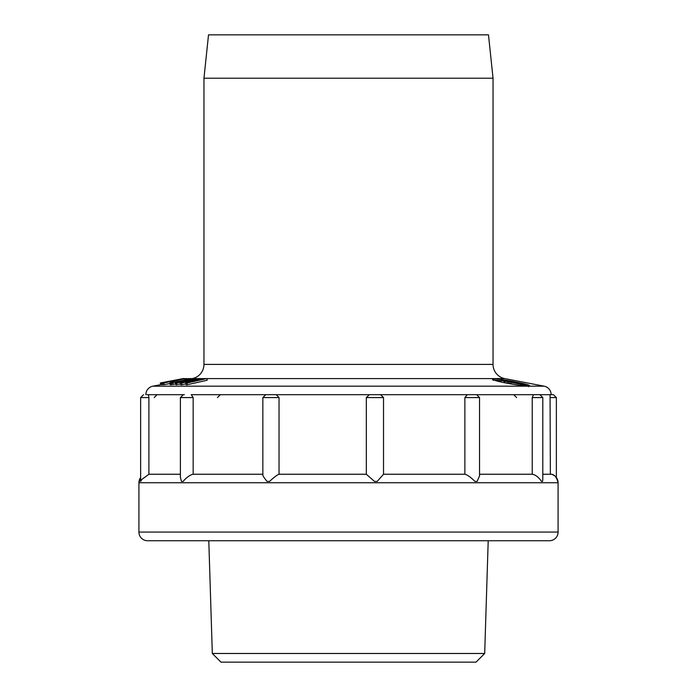 <?xml version="1.0" encoding="UTF-8"?>
<svg xmlns="http://www.w3.org/2000/svg" width="697" height="697" viewBox="0 0 697 697"><rect width="100%" height="100%" fill="white"/><g stroke="black" fill="none" stroke-linecap="round" stroke-linejoin="round"><path stroke-width="1.05" d="M212.315 653.481L220.984 662.15L476.016 662.15L484.685 653.481L212.315 653.481L208.795 540.741L147.59 540.741L549.41 540.741L348.5 540.741M138.921 532.064L558.079 532.064L558.079 482.742L138.921 482.742L140.637 477.567A8.669 8.669 0 0 0 138.921 482.742L138.921 532.064A8.669 8.669 0 0 0 147.59 540.741M558.079 532.064A8.669 8.669 0 0 1 549.41 540.741M551.144 474.248A8.669 8.669 0 0 1 558.079 482.742C556.685 477.184 554.368 474.352 551.144 474.248L542.797 474.248M553.418 394.685L551.144 394.685A8.669 8.669 0 0 0 544.113 386.173L152.887 386.173L160.632 384.683L152.887 386.173A8.669 8.669 0 0 0 145.856 394.685M184.348 394.685L146.928 394.685M551.144 394.685L380.553 394.685L383.524 397.578L366.326 397.578L369.323 394.685L380.553 394.685L276.212 394.685L279.035 397.578L262.839 397.578L265.731 394.685L276.212 394.685L191.239 394.685L193.156 397.578L193.156 474.248L262.839 474.248M544.113 386.173L504.759 378.593A14.454 14.454 0 0 1 493.04 364.4L493.04 78.212L203.96 78.212L208.516 34.85L488.484 34.85L493.04 78.212M195.413 379.151L194.611 378.558L175.609 382.984L175.914 384.683L180.479 383.977M184.775 380.283L184.661 379.691L187.057 379.212L192.337 378.532L188.678 379.586L170.713 382.984L171.026 384.683L175.783 383.977M171.026 384.683L170.181 384.683L169.876 382.984L170.713 382.984M164.004 384.7L162.871 384.683L162.549 382.984L163.69 383.002L164.004 384.7L169.972 383.533M182.936 378.628L161.425 382.993L161.748 384.7L162.837 384.491M161.748 384.7L160.85 384.7L160.528 382.993L161.425 382.993M182.013 378.802L160.301 382.984L160.841 384.657M187.31 384.709L186.047 384.692L185.768 382.993L187.023 383.01L187.31 384.709L207.175 380.248L206.887 378.549L190.412 382.052L204.09 378.532L185.367 382.052L200.17 378.567L180.314 383.01L181.569 382.993L181.865 384.7L185.916 383.881M181.865 384.7L180.61 384.709L180.314 383.01M518.307 382.575C495.776 377.626 481.13 377.722 503.687 382.575C525.294 386.966 541.281 387.062 518.307 382.575L517.653 383.707M192.346 378.576A14.454 14.454 0 0 0 203.96 364.4L203.96 78.212M183.686 378.628L184.356 378.541M190.717 378.549L186.43 378.846M188.077 379.037L187.99 378.541M195.308 378.541L190.447 379.673L199.298 378.759M176.838 384.692L176.541 382.984L199.255 378.541M175.609 382.984L176.541 382.984M188.791 380.048L177.848 382.601L188.861 380.44M179.573 381.486L179.678 382.034M177.186 381.956L177.299 382.592M175.156 382.331L175.461 384.038M172.943 382.705L173.248 384.404M171.645 382.888L171.95 384.596M169.876 382.984L174.084 381.86L174.72 382.261M174.642 381.851L173.414 382.418M173.361 382.139L172.734 382.418M172.717 382.322L188.791 379.403M188.739 379.098L187.972 379.595M187.902 379.203L186.7 379.395L186.787 379.865M186.7 379.395L185.228 379.682L185.315 380.179M184.661 379.691L185.228 379.682M163.69 383.002L186.082 378.532L162.549 382.984M186.369 378.541L186.517 379.316M165.259 382.418L173.056 381.093L165.276 382.514M180.584 379.246L183.494 378.549M160.528 382.993L180.558 379.116M183.45 378.558L160.301 382.984M183.45 378.532L167.811 381.721M163.865 382.418L167.777 381.564M163.847 382.322L160.354 382.984L160.685 384.683M187.023 383.01L206.887 378.549M185.768 382.993L201.416 379.002L181.569 382.993M494.164 380.118L499.401 380.518L499.322 380.971M499.549 381.015L495.07 380.179L499.549 381.015L499.453 381.616L499.627 380.606L499.279 381.581M501.134 380.762L500.751 381.93M500.943 380.719L500.455 381.86M500.646 380.675L500.124 381.782M500.307 380.632L499.897 381.729M500.08 380.606L499.74 381.686M499.427 380.553L501.143 380.728M521.243 384.369L522.018 384.517M521.731 384.308L528.117 385.964M525.303 384.91L524.841 385.284M524.911 384.866L523.621 384.552L523.525 385.127M523.621 384.552L522.349 384.413L523.447 385.127L525.233 385.345M523.517 384.666L523.325 385.58M523.499 384.7L523.186 385.546M523.316 384.7L522.881 385.476M523.011 384.674L522.541 385.563M522.689 384.639L522.053 385.511M522.21 384.578L521.6 385.458M521.757 384.509L521.138 385.406M528.091 385.859L525.834 385.868M525.869 385.607L525.346 385.824M525.39 385.546L524.841 385.789M524.893 385.467L524.318 385.737M524.379 385.38L522.654 385.572M525.242 385.502L523.883 385.214L525.242 385.502M523.578 385.668L522.672 385.467M497.728 381.189L498.285 381.329M496.107 380.745L497.641 381.163M497.641 381.128L496.83 380.945M511.432 383.664L506.841 382.819L511.371 383.995M521.077 385.397L521.26 384.265L501.178 380.51L505.961 380.667L502.128 380.109L504.21 380.667L504.001 382.636M501.178 380.51L500.943 381.973M505.909 381.329L505.255 380.667L506.754 381.329M520.25 385.293L520.206 383.594L520.659 383.603L505.255 380.667L520.607 383.594L521.26 384.265M504.21 380.667L505.064 381.329L504.82 382.801M550.072 394.685L550.36 474.248M533.475 394.685L532.229 397.578L542.797 397.578L542.797 479.466L542.554 481.409L541.499 481.409C538.581 477.123 535.488 474.735 532.229 474.248L479.545 474.248M467.321 394.685L464.873 397.578L479.545 397.578L479.545 475.912L477.114 481.409L474.927 481.409C470.614 477.123 467.26 474.735 464.873 474.248L383.524 474.248L377.208 481.409L374.472 481.409L366.326 474.248L279.035 474.248C277.694 474.64 275.245 476.373 271.682 479.466L269.608 481.409L267.064 481.409C263.501 477.123 262.15 474.735 263.013 474.248M193.156 474.248C190.856 474.64 188.077 476.373 184.818 479.466L183.154 481.409L181.473 481.409L180.401 477.515L180.401 397.578L183.294 394.685M148.409 394.685L148.905 397.578L148.905 474.248L180.401 474.248M148.905 474.248L141.822 479.466L140.637 481.409L140.637 397.578L143.53 394.685M532.229 397.578L532.229 474.248M464.873 397.578L464.873 474.248M383.524 397.578L383.524 474.248M366.326 397.578L366.326 474.248M279.035 397.578L279.035 474.248M504.759 378.593L206.896 378.593M205.815 378.593L204.099 378.593M202.67 378.593L201.024 378.593M200.048 378.593L199.264 378.593M198.27 378.593L195.317 378.593M194.446 378.593L192.346 378.593M203.96 364.4L493.04 364.4M503.739 382.583L503.731 382.575C517.444 385.084 525.895 386.199 529.084 385.911L528.465 386.696M504.846 380.667L520.206 383.594M553.47 394.685L556.363 397.578L550.36 397.578M193.156 397.578L180.401 397.578M148.905 397.578L140.637 397.578M484.685 653.481L488.205 540.741M516.599 397.578L513.706 394.685M217.455 397.578L220.348 394.685M154.203 397.578L157.086 394.685M503.731 382.575C491.551 379.882 493.249 379.499 492.927 379.56L493.18 380.388M556.363 397.578L556.363 477.567M542.797 397.578L539.914 394.685M479.545 397.578L476.652 394.685M262.839 397.578L262.839 474.762"/></g></svg>
